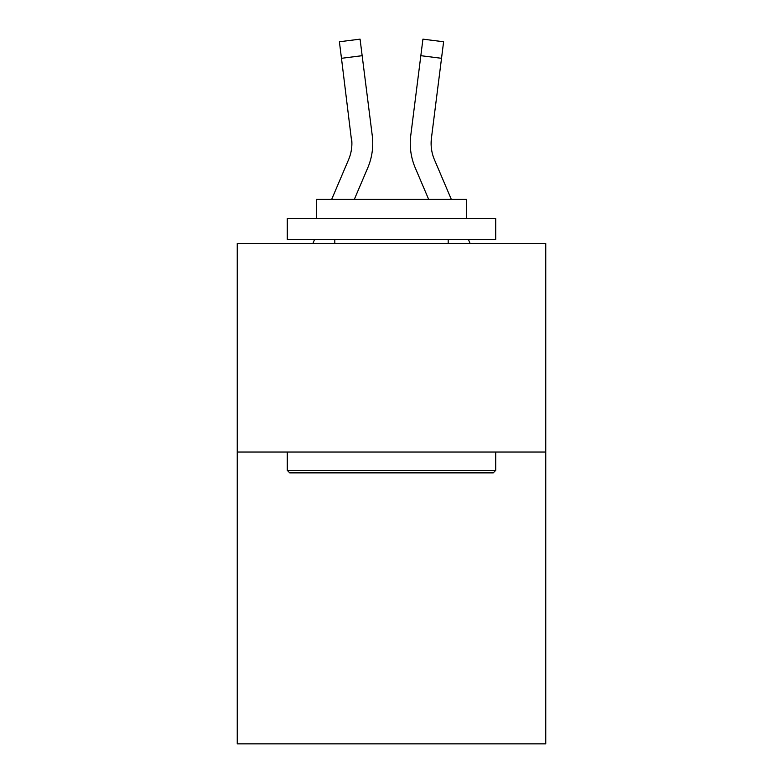 <?xml version="1.0" encoding="UTF-8"?>
<svg xmlns="http://www.w3.org/2000/svg" width="783" height="783" viewBox="0 0 783 783"><rect width="100%" height="100%" fill="white"/><g stroke="black" fill="none" stroke-linecap="round" stroke-linejoin="round"><path stroke-width="1.17" d="M545.751 452.036L545.751 743.85L237.249 743.85L237.249 243.591L545.751 243.591L545.751 452.036L237.249 452.036M354.317 199.401L367.746 167.865A62.532 62.532 0 0 0 372.248 135.528L362.157 55.691L341.476 58.304L339.391 41.763L360.072 39.15L362.157 55.691M371.935 133.032L372.248 135.528M428.683 199.401L415.254 167.865A62.532 62.532 0 0 1 410.752 135.528L422.928 39.15L443.609 41.763L441.524 58.304L420.843 55.691M451.341 199.401L434.438 159.703A41.685 41.685 0 0 1 431.433 138.141L431.149 145.403L431.433 138.141L431.149 145.403L431.433 138.141L431.149 145.403L431.433 138.141L431.149 145.403L431.433 138.141L431.149 145.403L431.433 138.141L431.149 145.403L431.433 138.141L431.149 145.403L431.433 138.141L431.149 145.403L431.433 138.141L431.149 145.403L431.433 138.141L431.149 145.403L431.433 138.141L431.149 145.403L431.433 138.141L431.149 145.403L431.433 138.141L441.524 58.304M289.779 472.873L287.283 470.377L495.717 470.377L493.221 472.873L289.779 472.873M495.717 218.574L495.717 239.422L287.283 239.422L287.283 218.574L495.717 218.574M316.459 218.574L316.459 199.401L466.541 199.401L466.541 218.574M495.717 452.036L495.717 470.377M287.283 452.036L287.283 470.377M448.199 239.422L448.199 243.591M334.801 239.422L334.801 243.591M331.659 199.401L348.562 159.703A41.685 41.685 0 0 0 351.9 143.446L341.476 58.304M434.438 159.703A41.685 41.685 0 0 1 431.1 143.446L431.433 138.141L431.1 143.446A41.685 41.685 0 0 0 434.438 159.703A41.685 41.685 0 0 1 431.1 143.446A41.685 41.685 0 0 0 434.438 159.703A41.685 41.685 0 0 1 431.1 143.446A41.685 41.685 0 0 0 434.438 159.703A41.685 41.685 0 0 1 431.1 143.446A41.685 41.685 0 0 0 434.438 159.703M348.562 159.703A41.685 41.685 0 0 0 351.9 143.446A41.685 41.685 0 0 1 348.562 159.703A41.685 41.685 0 0 0 351.9 143.446A41.685 41.685 0 0 1 348.562 159.703A41.685 41.685 0 0 0 351.9 143.446A41.685 41.685 0 0 1 348.562 159.703A41.685 41.685 0 0 0 351.9 143.446L351.567 138.141A41.685 41.685 0 0 1 348.562 159.703M312.848 243.591L314.619 239.422M470.152 243.591L468.381 239.422M410.331 146.421L410.263 143.338M410.752 135.528L411.065 133.032"/></g></svg>
